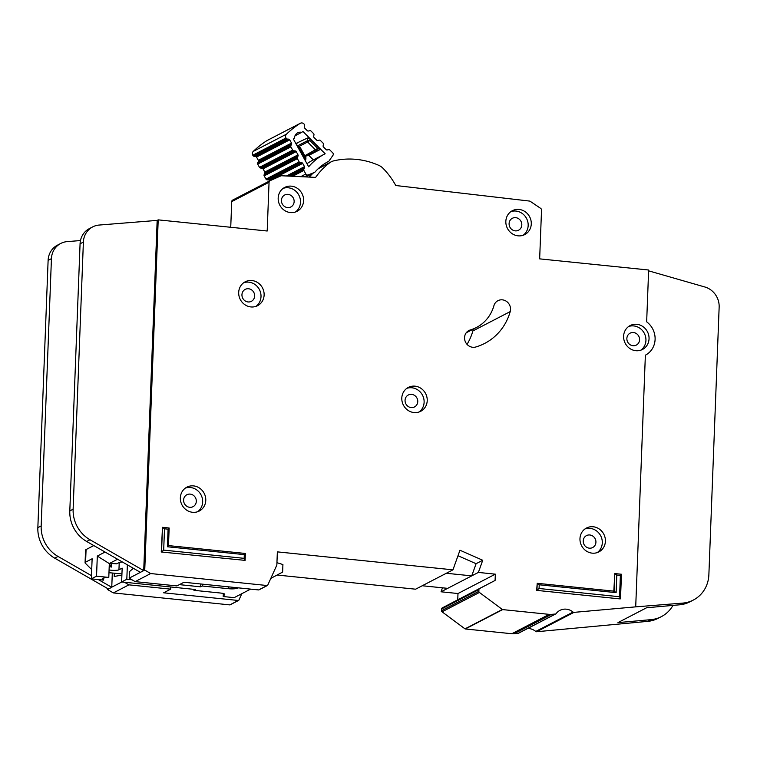 <?xml version="1.0" encoding="UTF-8"?>
<svg xmlns="http://www.w3.org/2000/svg" width="757" height="757" viewBox="0 0 757 757"><rect width="100%" height="100%" fill="white"/><g stroke="black" fill="none" stroke-linecap="round" stroke-linejoin="round"><path stroke-width="1.14" d="M305.913 176.93L314.761 172.341A52.129 48.543 -117.4 0 1 328.472 161.43A52.129 48.543 -117.4 0 1 328.841 161.232L332.966 155.317A1.921 1.788 62.6 0 0 332.692 152.819L329.844 149.962A1.277 1.192 -117.4 0 0 328.708 149.612L327.242 149.952A1.277 1.192 -117.4 0 1 326.106 149.602L323.504 147A1.277 1.192 -117.4 0 1 323.125 145.817L323.4 144.284A1.277 1.192 -117.4 0 0 323.021 143.101L320.419 140.49A1.277 1.192 -117.4 0 0 319.284 140.14L317.798 140.461A1.277 1.192 -117.4 0 1 316.672 140.121L314.06 137.528A1.277 1.192 -117.4 0 1 313.682 136.326L313.966 134.822A1.277 1.192 -117.4 0 0 313.587 133.629L310.995 131.027A1.277 1.192 -117.4 0 0 309.859 130.677L308.392 131.018A1.277 1.192 -117.4 0 1 307.247 130.668L304.655 128.065A1.277 1.192 -117.4 0 1 304.276 126.883L304.541 125.35A1.277 1.192 -117.4 0 0 304.163 124.167L303.888 123.883A3.198 2.981 -117.4 0 0 300.16 123.372A99.281 92.43 62.6 0 0 286.458 134.188A3.198 2.981 -117.4 0 0 285.985 138.011L286.174 138.361A1.277 1.192 -117.4 0 0 287.196 139.042L288.701 139.165A1.277 1.192 -117.4 0 1 289.723 139.846L291.511 143.082A1.277 1.192 -117.4 0 1 291.54 144.303L290.849 145.666L257.654 162.887A1.277 1.192 62.6 0 0 257.692 164.108L259.481 167.344A1.277 1.192 62.6 0 0 260.503 168.026L293.697 150.804A1.277 1.192 -117.4 0 1 292.675 150.132L290.887 146.896A1.277 1.192 -117.4 0 1 290.849 145.666M301.712 132.343A90.954 84.68 -117.4 0 1 302.97 131.481L325.16 153.766A60.456 56.292 62.6 0 0 324.63 154.031A60.456 56.292 62.6 0 0 308.667 166.777L293.375 139.051A90.954 84.68 -117.4 0 1 294.511 138.029A6.567 6.113 -117.4 0 1 301.712 132.343L294.975 135.834M257.654 162.887L258.345 161.525A1.277 1.192 62.6 0 0 258.317 160.304L256.528 157.059A1.277 1.192 62.6 0 0 255.506 156.377L254.002 156.254L287.196 139.042M269.681 180.895L269.52 180.611A1.277 1.192 62.6 0 0 268.508 179.929L266.994 179.806L300.188 162.594L301.702 162.717A1.277 1.192 -117.4 0 1 302.715 163.398L304.503 166.644A1.277 1.192 -117.4 0 1 304.541 167.865L303.841 169.227L290.423 176.182M293.697 150.804L295.192 150.917A1.277 1.192 -117.4 0 1 296.224 151.608L297.993 154.863A1.277 1.192 -117.4 0 1 298.031 156.065L297.34 157.447L264.146 174.668A1.277 1.192 62.6 0 0 264.184 175.879L265.981 179.125A1.277 1.192 62.6 0 0 266.994 179.806M264.146 174.668L264.836 173.277A1.277 1.192 62.6 0 0 264.799 172.076L263.029 168.82A1.277 1.192 62.6 0 0 261.998 168.13L260.503 168.026M321.678 165.755L322.217 166.483M303.841 169.227A1.277 1.192 -117.4 0 0 303.879 170.448L305.837 174.006A1.921 1.788 -117.4 0 0 308.127 174.914L314.761 172.341M328.841 161.232L328.103 161.62M267.401 140.367A3.198 2.981 62.6 0 0 266.966 140.594A99.281 92.43 -117.4 0 0 253.264 151.4A3.198 2.981 62.6 0 0 252.791 155.223L252.98 155.573A1.277 1.192 62.6 0 0 254.002 156.254M300.188 162.594A1.277 1.192 -117.4 0 1 299.176 161.913L297.378 158.658A1.277 1.192 -117.4 0 1 297.34 157.447M324.63 154.031L312.811 160.172A60.456 56.292 62.6 0 0 306.964 163.701M296.981 143.47L296.858 144.209L296.659 143.149L307.768 137.878L309.982 139.146L318.669 147.88L319.634 149.791L308.847 155.393L313.332 159.897M298.637 148.59L299.498 148.656L305.866 159.102L305.942 157.806L300.397 147.766L299.498 148.656L299.365 147.095L297.738 146.962M308.847 155.393L306.055 156.037L316.842 150.444L319.634 149.791M318.669 147.88L304.91 155.696A1.277 1.192 62.6 0 0 306.055 156.037M307.768 137.878L307.257 140.811L309.727 140.594L317.297 148.202L316.842 150.444A1.277 1.192 -117.4 0 1 315.697 150.094L307.635 141.994L309.727 140.594L309.982 139.146M304.323 158.904L305.828 157.882M91.711 569.605L85.068 562.943L85.588 562.139L92.127 558.751L91.351 578.859L96.536 576.172L97.312 556.064L103.851 552.676L105.866 552.506M103.681 578.064L103.605 580.117A10.57 2.006 2.2 0 1 102.157 579.029A10.57 2.006 2.2 0 1 108.79 577.421L109.32 563.596A10.57 2.006 -177.8 0 1 116.673 563.833L119.057 562.602A6.084 1.154 2.2 0 1 122.454 562.035M85.068 562.943L85.56 550.131A9.604 1.826 2.2 0 1 86.071 549.573L93.792 545.57M277.213 555.591L276.967 562.044M109.074 569.907A6.084 1.154 2.2 0 0 118.944 569.803L122.161 568.129L121.631 581.953L126.816 579.266L132.011 579.796M128.614 565.574L127.346 565.441L126.816 579.266M127.346 565.441L127.895 565.157M111.478 563.568L111.345 567.088L109.916 564.902M109.973 563.577L109.822 567.39A10.57 2.006 -177.8 0 1 109.178 567.315M121.934 573.948L108.97 572.689M223.315 593.507L223.192 596.525L224.706 594.5A6.406 1.221 2.2 0 0 224.763 594.349A6.406 1.221 2.2 0 0 220.438 593.024L193.943 590.318L195.495 589.514L121.631 581.953M193.943 590.318L193.981 589.353M236.392 587.65L236.354 588.463L238.417 587.858M202.308 584.149L202.242 586.013L228.737 588.719L228.813 586.874M179.371 584.641L200.681 586.817L200.794 583.988M223.192 596.525L234.168 597.652L250.624 589.116M236.354 588.463A6.406 1.221 2.2 0 1 228.737 588.719M202.242 586.013L200.681 586.817M109.159 567.731L109.822 567.39M109.32 563.596L97.312 556.064M96.536 576.172L108.79 577.421M91.351 578.859L103.605 580.117M276.939 562.678L282.919 564.542L282.626 572.084L270.807 578.386M109.178 563.587L117.581 559.234M251.911 280.544A13.446 12.519 62.6 0 0 245.211 281.793A13.446 12.519 62.6 0 0 239.032 296.053A13.446 12.519 62.6 0 0 250.898 306.935A13.446 12.519 62.6 0 0 257.598 305.677A13.446 12.519 62.6 0 0 263.786 291.417A13.446 12.519 62.6 0 0 251.911 280.544M243.716 282.721A13.446 12.519 -117.4 0 1 248.798 282.153A13.446 12.519 -117.4 0 1 260.436 292.117A13.446 12.519 -117.4 0 1 255.98 306.367M193.574 485.899A13.446 12.519 62.6 0 0 186.875 487.158A13.446 12.519 62.6 0 0 180.686 501.418A13.446 12.519 62.6 0 0 192.562 512.29A13.446 12.519 62.6 0 0 199.261 511.041A13.446 12.519 62.6 0 0 205.44 496.781A13.446 12.519 62.6 0 0 193.574 485.899M185.38 488.085A13.446 12.519 -117.4 0 1 190.461 487.517A13.446 12.519 -117.4 0 1 202.091 497.481A13.446 12.519 -117.4 0 1 197.643 511.732M415.016 386.165A13.446 12.519 62.6 0 0 408.316 387.423A13.446 12.519 62.6 0 0 402.137 401.683A13.446 12.519 62.6 0 0 414.003 412.556A13.446 12.519 62.6 0 0 420.703 411.297A13.446 12.519 62.6 0 0 426.891 397.037A13.446 12.519 62.6 0 0 415.016 386.165M406.821 388.341A13.446 12.519 -117.4 0 1 411.912 387.783A13.446 12.519 -117.4 0 1 423.542 397.747A13.446 12.519 -117.4 0 1 419.085 411.988M519.065 209.443A13.446 12.519 62.6 0 0 512.366 210.701A13.446 12.519 62.6 0 0 506.178 224.961A13.446 12.519 62.6 0 0 518.053 235.834A13.446 12.519 62.6 0 0 524.752 234.585A13.446 12.519 62.6 0 0 530.941 220.325A13.446 12.519 62.6 0 0 519.065 209.443M510.871 211.629A13.446 12.519 -117.4 0 1 515.952 211.061A13.446 12.519 -117.4 0 1 527.591 221.025A13.446 12.519 -117.4 0 1 523.134 235.276M291.398 186.165A13.446 12.519 62.6 0 0 284.698 187.424A13.446 12.519 62.6 0 0 278.519 201.684A13.446 12.519 62.6 0 0 290.385 212.556A13.446 12.519 62.6 0 0 297.085 211.307A13.446 12.519 62.6 0 0 303.273 197.047A13.446 12.519 62.6 0 0 291.398 186.165M283.213 188.351A13.446 12.519 -117.4 0 1 288.294 187.783A13.446 12.519 -117.4 0 1 299.923 197.747A13.446 12.519 -117.4 0 1 295.467 211.998M593.195 526.758A13.446 12.519 62.6 0 0 586.495 528.017A13.446 12.519 62.6 0 0 580.307 542.277A13.446 12.519 62.6 0 0 592.182 553.149A13.446 12.519 62.6 0 0 598.882 551.9A13.446 12.519 62.6 0 0 605.07 537.64A13.446 12.519 62.6 0 0 593.195 526.758M585 528.944A13.446 12.519 -117.4 0 1 590.082 528.377A13.446 12.519 -117.4 0 1 601.72 538.341A13.446 12.519 -117.4 0 1 597.264 552.591M636.836 324.318A13.446 12.519 62.6 0 0 630.136 325.567A13.446 12.519 62.6 0 0 623.948 339.827A13.446 12.519 62.6 0 0 635.823 350.709A13.446 12.519 62.6 0 0 642.523 349.45A13.446 12.519 62.6 0 0 648.711 335.19A13.446 12.519 62.6 0 0 636.836 324.318M628.641 326.494A13.446 12.519 -117.4 0 1 633.723 325.926A13.446 12.519 -117.4 0 1 645.361 335.89A13.446 12.519 -117.4 0 1 640.905 350.141M472.699 347.274A8.97 8.346 62.6 0 0 475.765 346.999A57.002 53.075 62.6 0 0 484.66 343.432A57.002 53.075 62.6 0 0 510.218 311.591A8.97 8.346 62.6 0 0 507.351 302.062A8.97 8.346 62.6 0 0 497.945 300.68A8.97 8.346 62.6 0 0 493.924 305.686A39.071 36.374 -117.4 0 1 476.408 327.507A39.071 36.374 -117.4 0 1 470.305 329.957A8.97 8.346 62.6 0 0 468.905 330.516A8.97 8.346 62.6 0 0 464.779 340.025A8.97 8.346 62.6 0 0 472.699 347.274M527.667 628.48A12.812 11.923 -117.4 0 1 535.738 631.442A1.277 1.192 62.6 0 0 536.637 631.735L647.651 621.374A32.021 29.816 -117.4 0 0 655.732 619.425A32.021 29.816 -117.4 0 0 658.07 618.346L661.391 616.624A32.021 29.816 62.6 0 0 672.973 605.401M573.077 612.072A1.277 1.192 62.6 0 0 573.976 612.366L635.71 606.859L645.371 355.184A19.852 18.49 62.6 0 0 645.466 355.137A19.852 18.49 62.6 0 0 646.658 321.82L648.645 270.012L539.656 258.866L541.529 210.115A1.921 1.788 62.6 0 0 540.64 208.355L530.297 201.371A1.921 1.788 62.6 0 0 529.474 201.059L395.769 185.512A72.379 67.382 62.6 0 0 382.891 168.168A12.812 11.923 62.6 0 0 378.916 165.405A76.864 71.565 62.6 0 0 333.922 160.806A12.812 11.923 62.6 0 0 331.311 161.761A12.812 11.923 62.6 0 0 329.768 162.736A72.379 67.382 62.6 0 0 315.612 177.393L281.585 175.756A1.921 1.788 62.6 0 0 280.809 175.898L270.079 180.696A1.921 1.788 62.6 0 0 269.057 182.257L267.193 231.008L158.204 219.861L144.748 570.078L150.69 573.551L267.145 585.53A0.643 0.596 62.6 0 0 267.723 585.189L276.797 565.176A0.643 0.596 62.6 0 0 276.854 564.949L277.355 551.872L452.951 569.832L459.963 550.235L482.739 560.256L478.377 572.424L495.333 574.166L495.087 580.449L479.55 588.577A1.277 1.192 62.6 0 0 478.935 589.589L478.869 591.321A1.277 1.192 62.6 0 0 479.418 592.457L502.345 609.48A0.643 0.596 62.6 0 0 502.648 609.603L549.203 614.362A12.812 11.923 62.6 0 0 551.418 614.381L555.354 614.031A1.277 1.192 62.6 0 0 556.149 613.586A12.812 11.923 -117.4 0 1 559.943 610.369A12.812 11.923 -117.4 0 1 573.077 612.072L535.738 631.442M248.041 301.948A6.728 6.264 -117.4 0 1 245.202 289.382A6.728 6.264 -117.4 0 1 254.484 294.189A6.728 6.264 -117.4 0 1 248.041 301.948M632.966 345.722A6.728 6.264 -117.4 0 1 630.117 333.156A6.728 6.264 -117.4 0 1 639.4 337.963A6.728 6.264 -117.4 0 1 632.966 345.722M589.324 548.172A6.728 6.264 -117.4 0 1 586.476 535.606A6.728 6.264 -117.4 0 1 595.759 540.413A6.728 6.264 -117.4 0 1 589.324 548.172M287.528 207.579A6.728 6.264 -117.4 0 1 284.689 195.003A6.728 6.264 -117.4 0 1 293.971 199.82A6.728 6.264 -117.4 0 1 287.528 207.579M515.195 230.857A6.728 6.264 -117.4 0 1 512.347 218.29A6.728 6.264 -117.4 0 1 521.639 223.097A6.728 6.264 -117.4 0 1 515.195 230.857M411.146 407.569A6.728 6.264 -117.4 0 1 408.307 395.003A6.728 6.264 -117.4 0 1 417.59 399.81A6.728 6.264 -117.4 0 1 411.146 407.569M189.695 507.304A6.728 6.264 -117.4 0 1 186.856 494.737A6.728 6.264 -117.4 0 1 196.139 499.544A6.728 6.264 -117.4 0 1 189.695 507.304M161.25 551.985L245.107 560.379L161.25 551.985L162.49 527.326L169.152 528.008L168.48 545.598L245.372 553.462L245.107 560.379L244.161 558.344L244.303 554.626L167.411 546.762L168.082 529.171L164.496 528.802L163.682 550.121L244.161 558.344M536.656 590.375L620.21 598.919L536.656 590.375L537.224 583.306L614.116 591.17L614.798 573.569L613.823 591.132M635.71 606.859L682.918 603.083A32.021 29.816 62.6 0 0 693.336 600.055L690.024 601.777A32.021 29.816 -117.4 0 1 679.606 604.805L646.601 607.757L617.967 622.604L650.973 619.652A32.021 29.816 62.6 0 0 659.054 617.703A32.021 29.816 62.6 0 0 661.391 616.624M133.364 568.299L129.438 571.639L129.192 578.149L140.395 572.339L86.667 541.473A32.021 29.816 -117.4 0 1 69.805 510.937L80.072 243.801A19.218 17.894 -117.4 0 1 89.383 228.605L92.704 226.882A19.218 17.894 62.6 0 0 83.384 242.089L73.126 509.215A32.021 29.816 62.6 0 0 89.988 539.75L143.716 570.617L157.163 220.401L158.204 219.861M121.896 575.102L114.212 576.456L114.335 573.21M98.296 579.569L111.752 587.3L112.31 573.011M111.762 587.186L121.811 581.972M267.467 585.464L258.96 589.873A0.643 0.596 62.6 0 1 258.639 589.94L183.97 582.256L176.911 585.918L135.134 581.622L129.192 578.149M170.77 586.978L170.685 589.145L163.635 592.807L238.313 600.481A0.643 0.596 62.6 0 0 238.881 600.15L241.814 593.687M170.685 589.145L128.908 584.849L124.451 582.247M107.447 588.454L107.409 589.448L113.351 592.92L128.908 584.849M107.409 589.448L108.336 588.965M135.134 581.622L150.69 573.551M331.311 161.761L320.107 167.571A12.812 11.923 62.6 0 0 318.565 168.546A72.379 67.382 62.6 0 0 317.703 169.199M312.934 173.287A72.379 67.382 62.6 0 0 309.244 177.091M442.457 587.82L441.038 591.794L457.985 593.526L457.748 599.809L442.211 607.947A1.277 1.192 62.6 0 0 441.586 608.959L441.52 610.681A1.277 1.192 62.6 0 0 442.069 611.826L464.997 628.849A0.643 0.596 62.6 0 0 465.309 628.972L511.855 633.732A12.812 11.923 62.6 0 0 514.069 633.741L518.006 633.391A1.277 1.192 62.6 0 0 518.422 633.278L555.77 613.908M277.1 575.036L415.602 589.192L452.951 569.832M113.351 592.92L229.806 604.89A0.643 0.596 62.6 0 0 230.119 604.834L238.625 600.424M269.908 180.781L232.74 200.056A1.921 1.788 62.6 0 0 231.718 201.617L230.734 227.28M473.182 329.181A8.97 8.346 -117.4 0 1 472.87 330.96A57.002 53.075 -117.4 0 1 467.031 344.35M140.395 572.339L144.748 570.078M457.994 555.733L476.096 563.7L482.739 560.256M441.038 591.794L478.377 572.424M457.985 593.526L495.333 574.166M457.748 599.809L495.087 580.449M157.163 220.401L99.11 225.056A19.218 17.894 62.6 0 0 92.704 226.882M693.336 600.055A32.021 29.816 62.6 0 0 708.874 574.724L719.15 307.087A19.218 17.894 62.6 0 0 704.852 286.988L648.617 270.836M108.44 589.022L111.752 587.3L108.431 589.022L54.712 558.155A32.021 29.816 -117.4 0 1 37.85 527.62L48.117 260.37A19.218 17.894 -117.4 0 1 57.437 245.173L60.759 243.451A19.218 17.894 62.6 0 0 51.438 258.648L41.171 525.897A32.021 29.816 62.6 0 0 58.024 556.442L91.474 575.651M80.469 240.556L67.155 241.615A19.218 17.894 62.6 0 0 60.759 243.451M476.096 563.7L471.734 575.869L446.308 573.267M471.734 575.869L447.671 588.35L422.245 585.748M163.682 550.121L161.553 551.834L162.49 527.326L164.496 528.802M539.079 588.501L536.959 590.214L537.224 583.306L539.221 584.783L539.079 588.501L619.567 596.734L620.38 575.415L616.794 575.055L616.122 592.646L539.221 584.783M616.794 575.055L614.798 573.569L621.45 574.251L620.513 598.759L619.567 596.734M620.38 575.415L621.45 574.251M614.116 591.17L616.122 592.646M169.152 528.008L168.082 529.171M168.48 545.598L167.411 546.762M245.372 553.462L244.303 554.626M288.701 139.165L255.506 156.377M268.508 179.929L301.702 162.717M295.192 150.917L261.998 168.13M308.127 174.914L304.38 176.854M305.837 174.006L300.69 176.674M253.264 151.4L286.458 134.188M300.16 123.372L266.966 140.594M303.879 170.448L292.618 176.286M252.791 155.223L285.985 138.011M298.012 146.981L307.635 141.994A1.277 1.192 62.6 0 1 307.257 140.811L297.217 146.016M252.98 155.573L286.174 138.361M288.663 176.097L304.541 167.865M286.477 175.993L304.503 166.644M269.52 180.611L302.715 163.398M289.723 139.846L256.528 157.059M291.511 143.082L258.317 160.304M291.54 144.303L258.345 161.525M299.176 161.913L265.981 179.125M297.378 158.658L264.184 175.879M257.692 164.108L290.887 146.896M259.481 167.344L292.675 150.132M264.836 173.277L298.031 156.065M264.799 172.076L297.993 154.863M263.029 168.82L296.224 151.608M118.944 569.803L119.228 562.527M103.898 551.37L103.851 552.676M86.071 549.573L85.588 562.139M258.639 589.94L267.145 585.53M318.565 168.546L329.768 162.736M231.718 201.617L269.057 182.257M229.806 604.89L238.313 600.481M442.211 607.947L479.55 588.577M441.586 608.959L478.935 589.589M441.52 610.681L478.869 591.321M442.069 611.826L479.418 592.457M464.997 628.849L502.345 609.48M465.309 628.972L502.648 609.603M511.855 633.732L549.203 614.362M514.069 633.741L551.418 614.381M518.006 633.391L555.354 614.031M536.637 631.735L573.976 612.366M650.973 619.652L647.651 621.374M679.606 604.805L682.918 603.083M86.667 541.473L89.988 539.75M69.805 510.937L73.126 509.215M80.072 243.801L83.384 242.089M659.054 617.703L655.732 619.425M51.438 258.648L48.117 260.37M41.171 525.897L37.85 527.62M58.024 556.442L54.712 558.155M467.637 331.339L470.305 329.957M472.87 330.96L510.218 311.591M267.183 140.471L300.378 123.259M305.203 160.503L305.96 159.027M300.397 147.766L299.365 147.095M232.645 200.103L269.994 180.734M466.236 332.777L476.408 327.507"/></g></svg>
